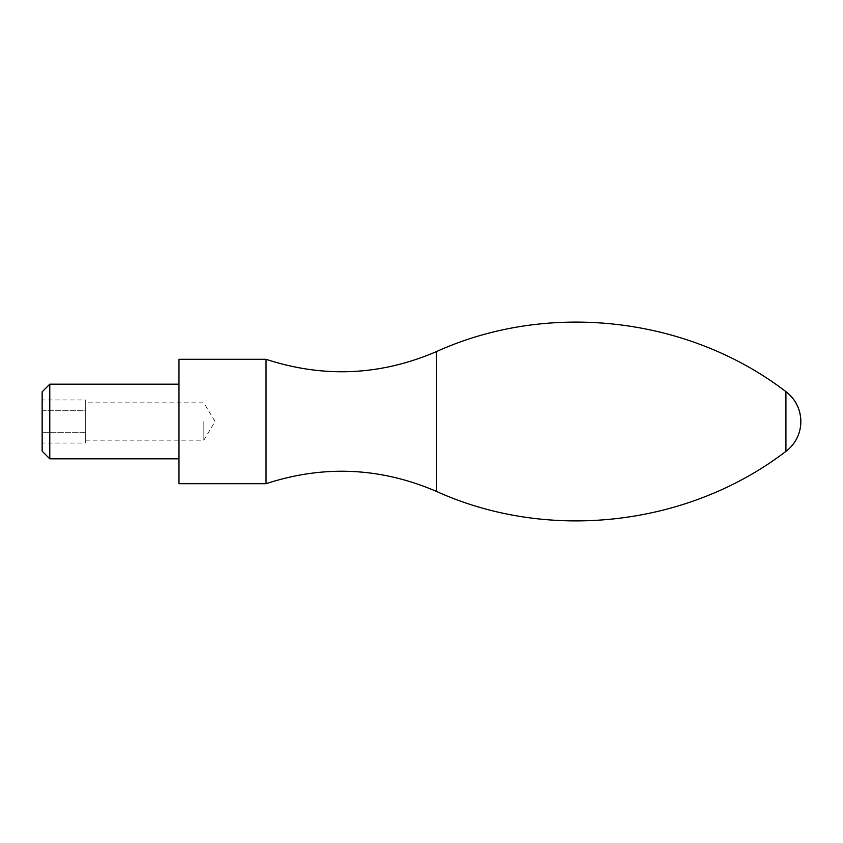 <?xml version="1.0" encoding="UTF-8"?>
<svg xmlns="http://www.w3.org/2000/svg" width="843" height="843" viewBox="0 0 843 843"><rect width="100%" height="100%" fill="white"/><g stroke="black" fill="none" stroke-linecap="round" stroke-linejoin="round"><path stroke-width="0.63" stroke-dasharray="4.21 3.16" d="M85.68 410.731L85.68 440.162L85.68 405.346L85.68 410.731L42.15 410.731L42.15 443.039L42.15 399.961L42.15 410.731L85.68 410.731L85.68 405.346L85.68 421.5L85.68 410.731M85.68 399.961L85.68 405.346L85.68 399.961L42.15 399.961M85.68 405.346L85.68 402.849L85.68 405.346M42.15 451.184L42.15 391.816M49.779 458.813L49.779 384.187M203.837 421.5L203.837 440.162L203.837 421.5M85.68 432.269L42.15 432.269L85.68 432.269M85.68 443.039L85.68 437.654L85.68 443.039L42.15 443.039M266.03 483.692L266.03 359.308M178.969 483.692L178.969 359.308M178.969 421.5L178.969 384.187L178.969 421.5M785.929 451.353L785.929 391.647M436.421 491.385L436.421 351.615M85.68 440.162L203.837 440.162L215.049 421.5L203.837 402.849L85.68 402.849"/><path stroke-width="1.26" d="M42.15 391.816L42.15 451.184L49.779 458.813L49.779 384.187L42.15 391.816M785.929 451.353C688.078 526.317 548.698 542.281 436.421 491.385L436.421 351.615C548.688 300.719 688.067 316.683 785.929 391.647C795.581 399.255 800.565 409.203 800.85 421.5A37.313 37.313 0 0 0 785.929 391.647L785.929 451.353A37.313 37.313 0 0 0 800.85 421.5M266.03 359.308L266.03 483.692L178.969 483.692L178.969 359.308L266.03 359.308C323.796 378.17 380.593 375.599 436.421 351.615M436.421 491.385C380.593 467.401 323.796 464.83 266.03 483.692M178.969 384.187L49.779 384.187M178.969 458.813L49.779 458.813"/></g></svg>
